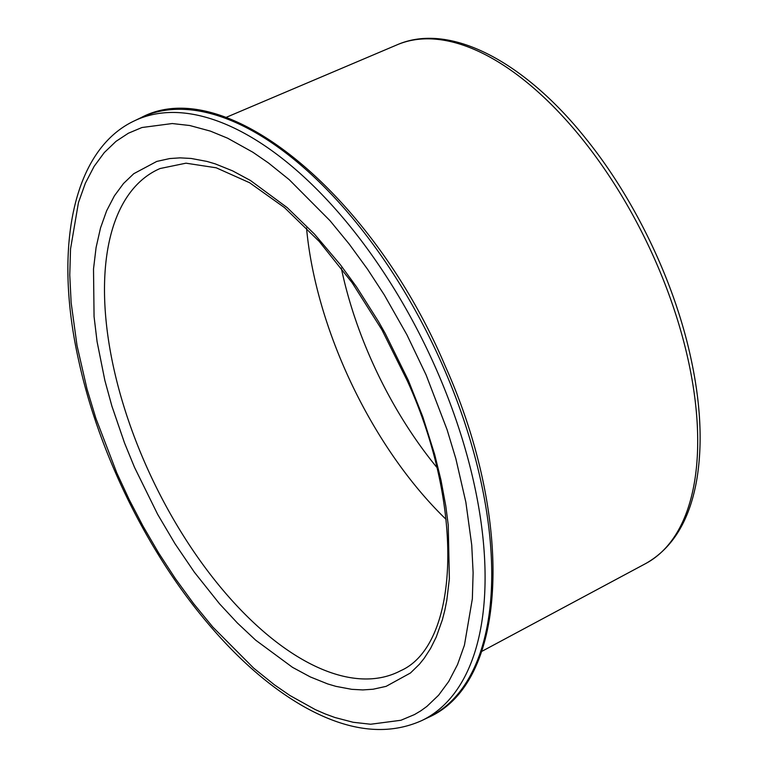 <?xml version="1.0" encoding="UTF-8"?>
<svg xmlns="http://www.w3.org/2000/svg" width="768" height="768" viewBox="0 0 768 768"><rect width="100%" height="100%" fill="white"/><g stroke="black" fill="none" stroke-linecap="round" stroke-linejoin="round"><path stroke-width="1.15" d="M426.086 374.89L406.925 334.819L384.288 294.902L367.565 269.242L349.19 244.051L330.019 220.694L289.229 179.674L268.445 162.95L252.874 152.237L227.606 138.192L210.403 131.117L189.725 125.51L172.253 123.542L141.955 127.517L128.371 133.229L115.978 141.379L104.266 152.592L94.128 166.358L85.334 183.264L78.442 202.637L70.531 248.966L69.763 275.05L71.146 302.726L77.021 345.59L87.034 389.088L95.818 418.147L116.794 472.896L129.274 499.766L142.944 526.003L158.592 552.883L175.315 578.544L193.69 603.734L212.861 627.091L253.651 668.112L274.435 684.835L290.006 695.549L315.274 709.594L325.152 713.914L334.915 717.504L353.155 722.275L370.627 724.243L400.925 720.269L414.509 714.557L420.854 710.794L426.902 706.406L438.614 695.203L448.762 681.427L457.555 664.522L464.438 645.149L472.349 598.819L473.117 572.736L471.734 545.059L465.859 502.195L455.846 458.698L447.062 429.638L426.086 374.89M408.394 380.496L422.794 416.803L434.659 454.397L440.986 480.163L445.795 506.093L448.234 524.995L449.366 578.803L446.803 600.259L444.816 610.282L442.358 619.834L436.262 636.998L430.579 648.422L424.109 658.406L419.366 664.291L410.467 672.989L386.112 686.362L373.114 689.232L362.813 689.923L351.734 689.328L335.894 686.352L327.648 683.914L310.272 676.915L292.483 667.325L255.686 640.176L237.446 623.069L219.562 603.84L194.362 572.208L174.998 543.715L157.642 514.32L134.486 467.29L124.579 443.117L111.888 406.09L104.861 380.438L97.085 341.693L94.061 316.589L93.514 268.982L96.086 247.526L100.522 227.952L106.627 210.797L114.413 195.821L123.514 183.494L133.766 173.702L156.768 161.424L169.766 158.554L180.067 157.862L191.146 158.458L206.986 161.434L215.232 163.872L232.618 170.87L250.406 180.461L287.194 207.61L314.429 234.067L340.301 264.634L356.573 286.934L378.528 321.6L385.238 333.466L408.394 380.496M160.09 168.528A278.467 138.394 -115.6 0 0 153.034 480.595A278.467 138.394 -115.6 0 0 400.608 670.733C458.592 645.389 465.869 509.501 407.261 380.717L381.907 329.798L352.128 282.71L319.19 241.402L284.496 207.61L249.619 182.736L216.221 167.798L185.981 163.181L160.09 168.528M306.528 227.99A269.76 134.064 -115.6 0 0 446.064 519.36M341.29 268.022A249.283 123.888 -115.6 0 0 436.675 467.184M655.91 262.013A287.683 142.973 -115.6 0 0 397.286 44.736C449.558 21.955 524.237 61.334 585.782 138.538C633.782 197.846 672.768 278.294 689.76 353.146C700.368 399.638 702.826 441.082 697.142 477.485C690.326 519.302 673.19 547.978 645.744 563.53A287.683 142.973 -115.6 0 0 655.91 262.013M443.424 367.248A332.515 165.254 -115.6 0 0 141.11 117.629C225.725 72.298 373.488 196.099 445.286 366.192C514.186 519.696 508.406 682.541 428.352 717.427A332.515 165.254 -115.6 0 0 443.424 367.248M134.458 120.816C72.998 149.51 53.04 247.613 78.96 361.805C97.978 448.752 142.963 542.803 198.73 612.259C232.291 654.144 267.11 685.469 303.187 706.224C347.501 731.338 387.014 736.128 421.709 720.605A332.515 165.254 -115.6 0 0 436.781 370.426A332.515 165.254 -115.6 0 0 134.458 120.816L141.11 117.629M397.286 44.736L225.898 117.475M645.744 563.53L481.622 651.466M421.709 720.605L428.352 717.427"/></g></svg>

